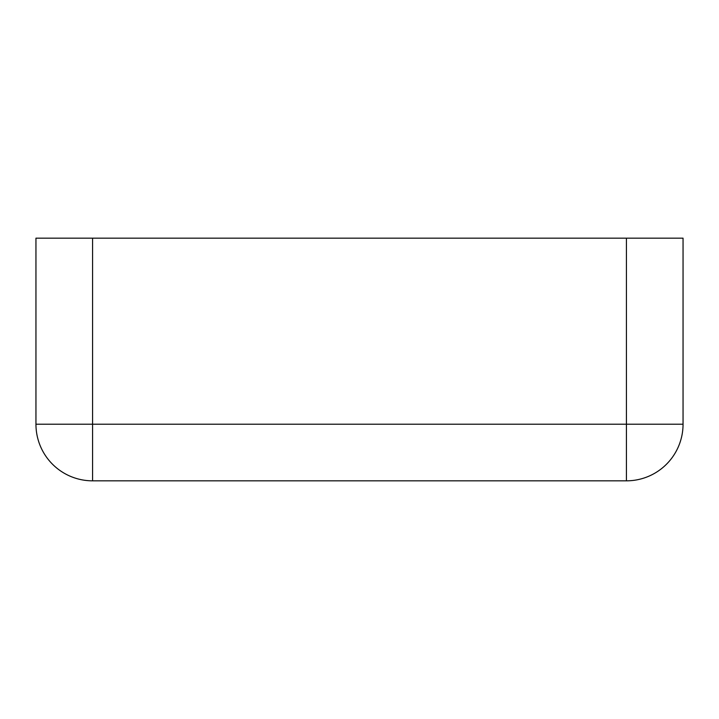 <?xml version="1.0" encoding="UTF-8"?>
<svg xmlns="http://www.w3.org/2000/svg" width="719" height="719" viewBox="0 0 719 719"><rect width="100%" height="100%" fill="white"/><g stroke="black" fill="none" stroke-linecap="round" stroke-linejoin="round"><path stroke-width="1.08" d="M626.429 480.831A56.621 56.621 0 0 0 683.05 424.21L683.05 238.169L626.429 238.169L626.429 480.831L92.571 480.831L92.571 424.21L35.95 424.21A56.621 56.621 0 0 0 92.571 480.831M683.05 424.21L92.571 424.21L92.571 238.169L35.95 238.169L35.95 424.21M92.571 238.169L626.429 238.169"/></g></svg>
